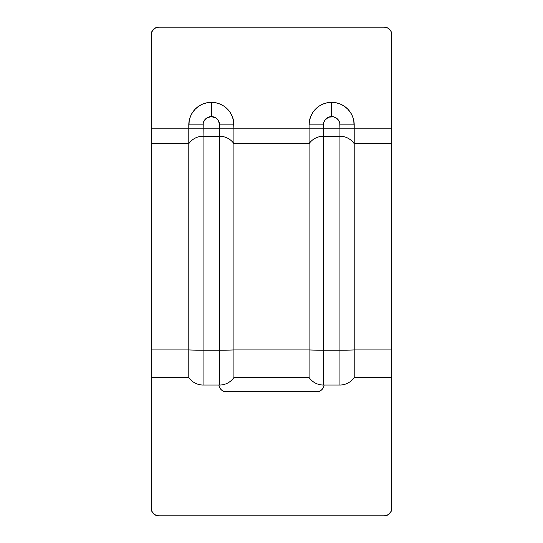 <?xml version="1.0" encoding="UTF-8"?>
<svg xmlns="http://www.w3.org/2000/svg" width="543" height="543" viewBox="0 0 543 543"><rect width="100%" height="100%" fill="white"/><g stroke="black" fill="none" stroke-linecap="round" stroke-linejoin="round"><path stroke-width="0.81" d="M391.795 128.82L391.795 377.507L354.206 377.507L354.206 349.936A17.295 0.604 180 0 1 339.938 350.194L339.938 385.028A17.295 17.295 0 0 0 354.206 377.507L391.795 377.507L391.795 349.936L354.206 349.936L391.795 349.936L391.795 143.691L354.206 143.691L354.206 377.507A17.295 17.295 0 0 1 339.938 385.028L323.356 385.028A17.295 17.295 0 0 1 309.089 377.507A17.295 17.295 0 0 0 323.356 385.028L323.356 350.194L339.938 350.194L339.938 136.252L323.356 136.252L323.356 385.028L339.938 385.028L339.938 350.194L323.356 350.194A17.295 0.604 180 0 1 309.089 349.936L309.089 377.507L233.911 377.507A17.295 17.295 0 0 1 219.644 385.028L219.644 350.194L219.644 385.028A17.295 17.295 0 0 0 233.911 377.507L233.911 349.936L233.911 377.507L309.089 377.507L309.089 349.936L233.911 349.936L233.911 143.691L233.911 349.936L309.089 349.936L309.089 143.691L233.911 143.691L233.911 124.89A22.555 22.555 0 0 0 211.349 102.335A22.555 22.555 0 0 0 188.794 124.89L188.794 143.691L151.205 143.691L151.205 128.82L188.794 128.82L151.205 128.82L151.205 34.671L152.474 30.489L155.848 27.72L158.726 27.15L384.274 27.15L387.152 27.72L389.596 29.349L391.225 31.793L391.795 34.671L391.795 128.82L354.206 128.82L353.771 120.492L352.488 116.256L350.405 112.36L347.595 108.939L344.181 106.136L340.278 104.052L336.049 102.77L331.651 102.335L327.246 102.77L323.017 104.052L319.114 106.136L315.7 108.939L312.897 112.36L310.806 116.256L309.524 120.492L309.089 124.89L309.089 143.691L233.911 143.691L233.911 128.82L309.089 128.82L233.911 128.82L233.476 120.492L232.194 116.256L230.103 112.36L227.3 108.939L223.886 106.136L219.983 104.052L215.754 102.77L211.349 102.335L206.951 102.77L202.722 104.052L198.819 106.136L195.405 108.939L192.595 112.36L190.512 116.256L189.229 120.492L188.794 128.82L219.644 128.82L219.644 136.252L203.062 136.252L203.062 385.028L219.644 385.028L203.062 385.028A17.295 17.295 0 0 1 188.794 377.507L188.794 143.691L151.205 143.691L151.205 349.936L188.794 349.936L151.205 349.936L151.205 377.507L188.794 377.507A17.295 17.295 0 0 0 203.062 385.028L203.062 350.194L219.644 350.194L203.062 350.194A17.295 0.604 180 0 1 188.794 349.936L188.794 377.507L151.205 377.507L151.205 34.671A7.521 7.521 0 0 1 158.726 27.15L384.274 27.15A7.521 7.521 0 0 1 391.795 34.671L391.795 143.691L354.206 143.691L354.206 128.82L391.795 128.82L391.795 34.671M154.545 28.419L151.775 31.793M391.225 31.793L390.526 30.489M339.938 136.252L323.356 136.252L323.356 128.82L339.938 128.82L339.938 350.194A17.295 0.604 0 0 0 354.206 349.936L354.206 143.691A17.295 17.098 180 0 0 339.938 136.252A17.295 17.098 0 0 1 354.206 143.691L354.206 124.89A22.555 22.555 0 0 0 331.651 102.335A22.555 22.555 0 0 0 309.089 124.89L309.089 349.936A17.295 0.604 0 0 0 323.356 350.194L323.356 136.252A17.295 17.098 180 0 0 309.089 143.691A17.295 17.098 -0 0 1 323.356 136.252L323.356 128.82L339.938 128.82L339.775 123.275L338.54 120.281L336.253 117.994L333.266 116.759L328.474 117.234L324.755 120.281L323.519 123.275L323.356 128.82L309.089 128.82L323.356 128.82L323.356 124.89L309.089 124.89L323.356 124.89A8.288 8.288 0 0 1 331.651 116.602L331.651 102.335L331.651 116.602A8.288 8.288 0 0 1 339.938 124.89L354.206 124.89L339.938 124.89L339.938 128.82L354.206 128.82L339.938 128.82L339.938 136.252M219.644 350.194L219.644 136.252L203.062 136.252L203.225 123.275L204.46 120.281L206.747 117.994L211.349 116.602L215.958 117.994L218.245 120.281L219.644 124.89L219.644 128.82L203.062 128.82L203.062 124.89A8.288 8.288 0 0 1 211.349 116.602A8.288 8.288 0 0 1 219.644 124.89L219.644 350.194A17.295 0.604 0 0 0 233.911 349.936A17.295 0.604 180 0 1 219.644 350.194M233.911 143.691A17.295 17.098 180 0 0 219.644 136.252A17.295 17.098 0 0 1 233.911 143.691M233.911 128.82L219.644 128.82L233.911 128.82M233.911 124.89L219.644 124.89L233.911 124.89M211.349 102.335L211.349 116.602L211.349 102.335M188.794 124.89L203.062 124.89L188.794 124.89M188.794 349.936A17.295 0.604 0 0 0 203.062 350.194L203.062 136.252A17.295 17.098 180 0 0 188.794 143.691L188.794 349.936M203.062 128.82L188.794 128.82L188.794 143.691A17.295 17.098 -0 0 1 203.062 136.252L203.062 128.82M391.795 377.507L391.795 508.329L391.225 511.207L388.455 514.581L384.274 515.85L158.726 515.85L154.545 514.581L151.775 511.207L151.205 508.329L151.205 377.507L151.205 508.329A7.521 7.521 0 0 0 158.726 515.85L384.274 515.85A7.521 7.521 0 0 0 391.795 508.329L391.795 377.507M218.91 385.028L219.44 387.152L221.076 389.596L223.512 391.225L226.39 391.795L316.61 391.795L319.488 391.225L321.924 389.596L323.56 387.152L324.09 385.028A7.521 7.521 0 0 1 316.61 391.795L226.39 391.795A7.521 7.521 0 0 1 218.91 385.028L219.012 385.74M389.596 513.651L390.526 512.511M152.474 512.511L153.404 513.651"/></g></svg>
